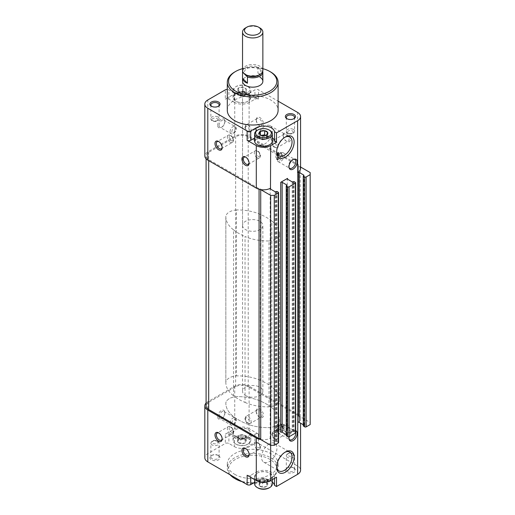 <?xml version="1.0" encoding="UTF-8"?>
<svg xmlns="http://www.w3.org/2000/svg" width="515" height="515" viewBox="0 0 515 515"><rect width="100%" height="100%" fill="white"/><g stroke="black" fill="none" stroke-linecap="round" stroke-linejoin="round"><path stroke-width="0.39" stroke-dasharray="2.58 1.93" d="M237.673 441.806A4.397 2.543 180 0 1 238.812 439.353A4.397 2.543 180 0 1 243.061 438.696A4.397 2.543 180 0 1 245.037 439.353A4.397 2.543 180 0 1 246.176 440.492A4.397 2.543 180 0 1 245.037 442.945L240.788 443.602L237.673 441.806L238.812 439.353L243.061 438.696L244.619 439.115L246.176 440.492L245.037 442.945A4.397 2.543 180 0 1 240.788 443.602A4.397 2.543 180 0 1 237.673 441.806L237.673 437.66L239.23 438.555L240.788 439.456L240.788 443.602M259.232 485.362A4.397 2.543 180 0 1 260.365 482.909A4.397 2.543 180 0 1 264.62 482.252A4.397 2.543 180 0 1 266.59 482.909A4.397 2.543 180 0 1 267.729 484.048A4.397 2.543 180 0 1 266.59 486.501L262.341 487.158L259.232 485.362L260.365 482.909L264.62 482.252L266.171 482.664L267.729 484.048L266.59 486.501A4.397 2.543 180 0 1 262.341 487.158A4.397 2.543 180 0 1 259.232 485.362L259.232 481.216L260.783 482.111L262.341 483.012L262.341 487.158M237.673 90.26L238.812 87.808L243.061 87.151L246.176 88.947L245.037 91.4L240.788 92.056L239.23 91.638L237.673 90.26A4.397 2.543 180 0 1 238.812 87.808A4.397 2.543 180 0 1 243.061 87.151A4.397 2.543 180 0 1 246.176 88.947A4.397 2.543 180 0 1 245.037 91.4A4.397 2.543 180 0 1 240.788 92.056A4.397 2.543 180 0 1 238.812 91.4A4.397 2.543 180 0 1 237.673 90.26L237.673 94.406L239.23 95.307A3.811 2.202 180 0 1 238.245 93.183L237.673 94.406M265.457 135.426A3.811 2.202 180 0 1 266.171 135.748A3.811 2.202 180 0 1 267.156 137.872A3.811 2.202 180 0 1 264.465 139.43L266.59 139.102L266.59 134.949L262.341 135.606L260.783 135.194L259.232 133.81L259.232 137.962L260.783 138.857A3.811 2.202 180 0 1 259.798 136.733L259.232 137.962M218.572 455.666L218.572 455.666A5.079 2.935 180 0 1 218.572 459.818A5.079 2.935 180 0 1 211.388 459.818A5.079 2.935 180 0 1 211.388 455.666A5.079 2.935 180 0 1 218.572 455.666L217.897 455.273A4.12 2.375 180 0 1 219.1 456.953A4.12 2.375 180 0 1 214.98 459.335A4.12 2.375 180 0 1 210.867 456.953A4.12 2.375 180 0 1 212.071 455.273A4.12 2.375 180 0 1 217.897 455.273L218.572 455.666M294.014 468.109L294.014 468.109A5.079 2.935 180 0 1 294.014 472.261A5.079 2.935 180 0 1 286.829 472.261A5.079 2.935 180 0 1 286.829 468.109A5.079 2.935 180 0 1 294.014 468.109L293.331 467.717A4.12 2.375 180 0 1 294.541 469.397A4.12 2.375 180 0 1 290.421 471.779A4.12 2.375 180 0 1 286.301 469.397A4.12 2.375 180 0 1 287.512 467.717A4.12 2.375 180 0 1 293.331 467.717L294.014 468.109M234.737 474.334A25.402 14.665 0 0 0 262.425 477.514A25.402 14.665 0 0 0 278.1 463.964A25.402 14.665 0 0 0 270.665 453.593A25.402 14.665 0 0 0 242.983 450.413A25.402 14.665 0 0 0 227.302 463.964A25.402 14.665 0 0 0 234.737 474.334M272.371 482.143A10.796 6.232 0 0 0 256.116 481.486L254.59 482.368M297.606 422.48A10.158 5.865 0 0 0 300.58 418.335A10.158 5.865 0 0 0 300.2 416.744A10.158 5.865 0 0 0 297.606 414.189L249.112 386.186L249.112 428.705L258.536 434.151A2.543 1.468 0 0 0 254.944 434.151L249.556 437.261A10.796 6.232 0 0 1 234.293 437.261L234.293 446.595L228.905 443.486A2.543 1.468 0 0 0 225.313 443.486L207.796 453.593A10.158 5.865 0 0 0 204.822 457.745M234.293 446.595A10.796 6.232 0 0 0 249.556 446.595L254.944 443.486A2.543 1.468 0 0 1 258.536 443.486L297.606 466.036A10.158 5.865 0 0 1 300.58 470.189M310.178 424.56L310.178 422.48L300.226 416.738A1.268 0.734 0 0 0 300.226 416.738L300.226 166.815A10.158 5.865 0 0 0 297.606 164.266L249.112 136.269A10.158 5.865 0 0 0 234.737 136.269L207.796 151.822A10.158 5.865 0 0 0 204.822 155.968M303.296 424.733L304.043 425.281L303.444 425.751L303.444 175.827M260.712 439.553A1.268 0.734 0 0 0 260.719 439.533A10.158 5.865 0 0 0 270.665 438.04L270.665 445.295M278.596 442.546A1.017 0.586 0 0 0 278.3 442.134L277.038 441.406L275.152 441.67L270.484 438.973A1.017 0.586 0 0 1 270.188 438.555A1.017 0.586 0 0 1 270.484 438.143L270.665 438.04M295.655 432.697A1.017 0.586 0 0 0 295.359 432.285L294.104 431.557L292.217 431.815L287.544 429.117A1.017 0.586 0 0 1 287.248 428.705A1.017 0.586 0 0 1 287.544 428.293L280.72 432.233M286.231 434.583L286.977 435.136L286.379 435.6L286.379 185.683M300.2 416.744A1.268 0.734 0 0 1 298.488 416.056A1.268 0.734 0 0 1 298.578 415.785L298.578 165.862A1.268 0.734 0 0 0 298.488 166.133A1.268 0.734 0 0 0 300.2 166.821A1.268 0.734 0 0 0 300.226 166.815A10.158 5.865 0 0 1 300.58 168.411M298.578 165.862L248.211 136.784A8.89 5.131 0 0 0 235.638 136.784L208.697 152.343A8.89 5.131 0 0 0 206.09 155.968A8.89 5.131 0 0 0 208.697 159.599L259.064 188.677A1.268 0.734 0 0 1 260.796 189.359A1.268 0.734 0 0 1 260.719 189.617M256.296 119.673A5.079 2.935 60 0 1 259.888 117.6A5.079 2.935 60 0 1 263.48 123.825A5.079 2.935 60 0 1 259.888 125.898A5.079 2.935 60 0 1 256.296 119.673L256.296 120.459A4.12 2.375 60 0 1 257.146 118.579A4.12 2.375 60 0 1 261.266 120.954A4.12 2.375 60 0 1 261.266 125.705A4.12 2.375 60 0 1 259.206 125.506A4.12 2.375 60 0 1 256.296 120.459M283.237 135.233A5.079 2.935 60 0 1 286.829 133.153A5.079 2.935 60 0 1 290.421 139.378A5.079 2.935 60 0 1 286.829 141.451A5.079 2.935 60 0 1 283.237 135.233L283.237 136.018A4.12 2.375 60 0 1 284.087 134.132A4.12 2.375 60 0 1 288.207 136.507A4.12 2.375 60 0 1 288.207 141.264A4.12 2.375 60 0 1 286.147 141.059A4.12 2.375 60 0 1 283.237 136.018M249.112 136.269L249.112 93.749L258.536 99.195A2.543 1.468 0 0 0 254.944 99.195L249.556 102.305L249.556 92.97L254.944 89.861A2.543 1.468 0 0 1 258.536 89.861L278.1 101.159M249.112 93.749A10.158 5.865 0 0 0 234.737 93.749L225.313 99.195L225.313 89.861M295.655 430.662A5.813 3.354 120 0 0 294.58 430.579A5.813 3.354 120 0 0 293.112 431.113A5.813 3.354 120 0 0 289.198 436.669M227.302 110.339A25.402 14.665 180 0 1 242.983 96.794A25.402 14.665 180 0 1 270.665 99.974A25.402 14.665 180 0 1 278.1 110.339M249.556 102.305A10.796 6.232 0 0 1 234.293 102.305L234.293 92.97A10.796 6.232 0 0 0 249.556 92.97M234.293 92.97L228.905 89.861A2.543 1.468 0 0 0 227.302 89.436M217.678 125.377A5.079 2.935 -60 0 1 221.27 119.158A5.079 2.935 -60 0 1 224.862 121.231A5.079 2.935 -60 0 1 221.27 127.45A5.079 2.935 -60 0 1 217.678 125.377M234.293 102.305L228.905 99.195A2.543 1.468 0 0 0 225.313 99.195M247.85 94.477A8.382 4.841 180 0 1 247.85 101.32A8.382 4.841 180 0 1 235.999 101.32A8.382 4.841 180 0 1 235.999 94.477A8.382 4.841 180 0 1 247.85 94.477M272.371 137.853A10.796 6.232 0 0 0 256.116 137.202L256.116 131.113M254.59 138.078L256.116 137.202M257.378 144.773A8.382 4.841 180 0 1 257.642 137.981A8.382 4.841 180 0 1 269.403 138.026A8.382 4.841 180 0 1 269.583 144.773M310.178 422.48L310.178 172.564M300.58 167.021L300.226 166.815M298.578 415.785L248.211 386.707A8.89 5.131 0 0 0 235.638 386.707L208.697 402.26A8.89 5.131 0 0 0 206.09 405.891M259.064 189.25L259.064 188.677M260.712 439.533A10.158 5.865 0 0 0 260.719 439.533A1.268 0.734 0 0 0 260.796 439.282A1.268 0.734 0 0 0 260.712 439.012M249.112 386.186A10.158 5.865 0 0 0 234.737 386.186L207.796 401.745A10.158 5.865 0 0 0 206.09 403.052M256.296 411.079A5.079 2.935 60 0 1 259.888 409A5.079 2.935 60 0 1 263.48 415.225A5.079 2.935 60 0 1 259.888 417.298A5.079 2.935 60 0 1 256.296 411.079L256.296 411.865A4.12 2.375 60 0 1 257.146 409.979A4.12 2.375 60 0 1 261.266 412.354A4.12 2.375 60 0 1 261.266 417.111A4.12 2.375 60 0 1 259.206 416.905A4.12 2.375 60 0 1 256.296 411.865M283.237 426.632A5.079 2.935 60 0 1 286.829 424.56A5.079 2.935 60 0 1 290.421 430.778A5.079 2.935 60 0 1 286.829 432.851A5.079 2.935 60 0 1 283.237 426.632L283.237 427.418A4.12 2.375 60 0 1 284.087 425.532A4.12 2.375 60 0 1 288.207 427.907A4.12 2.375 60 0 1 288.207 432.664A4.12 2.375 60 0 1 286.147 432.458A4.12 2.375 60 0 1 283.237 427.418M249.112 428.705A10.158 5.865 0 0 0 234.737 428.705L225.313 434.151L225.313 443.486M217.678 416.777A5.079 2.935 -60 0 1 221.27 410.558A5.079 2.935 -60 0 1 224.862 412.631A5.079 2.935 -60 0 1 221.27 418.856A5.079 2.935 -60 0 1 217.678 416.777M234.293 437.261L228.905 434.151A2.543 1.468 0 0 0 225.313 434.151M235.999 436.276A8.382 4.841 0 0 0 247.85 436.276A8.382 4.841 0 0 0 247.85 429.433L247.85 429.433A8.382 4.841 0 0 0 235.999 429.433A8.382 4.841 0 0 0 235.999 436.276M274.501 478.338L274.501 476.034L276.504 477.186M274.501 476.034A10.796 6.232 0 0 0 267.452 470.71A10.796 6.232 0 0 0 256.116 472.158L256.116 481.486M247.136 475.268A2.543 1.468 0 0 0 250.728 475.268L256.116 472.158M257.552 479.832A8.382 4.841 0 0 0 269.403 479.832A8.382 4.841 0 0 0 269.403 472.982L269.403 472.982A8.382 4.841 0 0 0 257.552 472.982A8.382 4.841 0 0 0 257.552 479.832M242.539 68.669A24.134 13.931 180 0 1 262.862 68.669M242.539 225.448A10.158 5.865 0 0 0 245.52 229.6A10.158 5.865 0 0 0 256.592 230.868A10.158 5.865 0 0 0 262.862 225.448A10.158 5.865 0 0 0 259.888 221.302A10.158 5.865 0 0 0 248.816 220.034A10.158 5.865 0 0 0 242.539 225.448L242.539 81.306A10.158 5.865 180 0 1 248.816 75.885A10.158 5.865 180 0 1 259.888 77.16M234.737 71.971A25.402 14.665 180 0 1 270.665 71.971M230.031 474.727A25.402 14.665 180 0 1 227.302 468.109A25.402 14.665 180 0 1 242.983 454.565A25.402 14.665 180 0 1 270.665 457.745A25.402 14.665 180 0 1 278.1 468.109A25.402 14.665 180 0 1 270.665 478.48A25.402 14.665 180 0 1 254.59 482.735M253.914 482.761A25.402 14.665 180 0 1 241.245 481.203M235.638 479.002A24.134 13.931 180 0 1 235.638 459.296A24.134 13.931 180 0 1 269.763 459.296A24.134 13.931 180 0 1 269.763 479.002A24.134 13.931 180 0 1 254.59 483.038M253.367 483.076A24.134 13.931 180 0 1 241.999 481.634M293.634 118.836A4.12 2.375 180 0 1 293.331 119.029A4.12 2.375 180 0 1 287.512 119.029A4.12 2.375 180 0 1 287.203 118.836M218.199 106.393A4.12 2.375 180 0 1 217.897 106.586A4.12 2.375 180 0 1 212.071 106.586A4.12 2.375 180 0 1 211.768 106.393M257.191 130.353A8.89 5.131 180 0 1 269.763 130.353M254.59 141.039A8.89 5.131 180 0 1 260.075 136.295A8.89 5.131 180 0 1 269.763 137.408A8.89 5.131 180 0 1 272.371 141.039M247.49 86.385L247.49 86.385A7.873 4.545 180 0 1 247.49 92.816A7.873 4.545 180 0 1 236.359 92.816A7.873 4.545 180 0 1 236.359 86.385A7.873 4.545 180 0 1 247.49 86.385L248.211 86.803A8.89 5.131 180 0 1 250.818 90.434A8.89 5.131 180 0 1 241.928 95.565A8.89 5.131 180 0 1 233.031 90.434A8.89 5.131 180 0 1 235.638 86.803A8.89 5.131 180 0 1 248.211 86.803L247.49 86.385M248.211 93.852A8.89 5.131 180 0 1 250.818 97.483A8.89 5.131 180 0 1 248.211 101.114A8.89 5.131 180 0 1 235.638 101.114A8.89 5.131 180 0 1 233.031 97.483A8.89 5.131 180 0 1 238.522 92.739A8.89 5.131 180 0 1 248.211 93.852M261.305 135.361L260.365 135.509L259.798 136.733A3.811 2.202 180 0 1 261.498 135.426M266.59 139.102L267.729 136.649L265.56 135.394M264.465 139.43A3.811 2.202 180 0 1 260.783 138.857L262.341 139.758L264.465 139.43M267.729 136.649L267.729 132.497M260.365 135.509L260.365 134.911M262.341 139.758L262.341 135.606M238.245 93.183A3.811 2.202 180 0 1 240.936 91.625L238.812 91.953L238.245 93.183M240.936 91.625A3.811 2.202 180 0 1 244.619 92.191L243.061 91.297L240.936 91.625M244.619 92.191A3.811 2.202 180 0 1 245.603 94.316L246.176 93.093L244.619 92.191M245.037 95.545L245.603 94.316A3.811 2.202 180 0 1 242.913 95.874L245.037 95.545L245.037 91.4M242.913 95.874A3.811 2.202 180 0 1 239.23 95.307L240.788 96.202L242.913 95.874M246.176 93.093L246.176 88.947M243.061 91.297L243.061 87.151M238.812 91.953L238.812 87.808M240.788 96.202L240.788 92.056M269.763 473.195L269.763 473.195A8.89 5.131 180 0 1 272.371 476.826A8.89 5.131 180 0 1 263.48 481.956A8.89 5.131 180 0 1 254.59 476.826A8.89 5.131 180 0 1 257.191 473.195A8.89 5.131 180 0 1 269.763 473.195L269.403 472.982L269.763 473.195M254.59 483.875A8.89 5.131 180 0 1 260.075 479.13A8.89 5.131 180 0 1 269.763 480.244A8.89 5.131 180 0 1 272.371 483.875M257.912 487.917A7.873 4.545 180 0 1 257.912 481.486A7.873 4.545 180 0 1 269.049 481.486A7.873 4.545 180 0 1 269.049 487.917M248.211 429.639L248.211 429.639A8.89 5.131 180 0 1 250.818 433.269A8.89 5.131 180 0 1 241.928 438.4A8.89 5.131 180 0 1 233.031 433.269A8.89 5.131 180 0 1 235.638 429.639A8.89 5.131 180 0 1 248.211 429.639L247.85 429.433L248.211 429.639M248.211 436.688A8.89 5.131 180 0 1 250.818 440.319A8.89 5.131 180 0 1 248.211 443.949A8.89 5.131 180 0 1 235.638 443.949A8.89 5.131 180 0 1 233.031 440.319A8.89 5.131 180 0 1 238.522 435.581A8.89 5.131 180 0 1 248.211 436.688M247.49 437.937A7.873 4.545 180 0 1 247.49 444.361A7.873 4.545 180 0 1 236.359 444.361A7.873 4.545 180 0 1 236.359 437.937A7.873 4.545 180 0 1 247.49 437.937M262.341 483.012L266.59 482.349L267.729 479.896L267.729 484.048M267.729 479.896L264.62 478.1L264.62 482.252M264.62 478.1L260.365 478.757L260.365 482.909M260.365 478.757L259.232 481.216M266.59 482.349L266.59 486.501M260.783 482.111A3.811 2.202 180 0 1 259.798 479.986A3.811 2.202 180 0 1 262.489 478.429A3.811 2.202 180 0 1 266.171 479.002A3.811 2.202 180 0 1 267.156 481.126A3.811 2.202 180 0 1 264.465 482.677A3.811 2.202 180 0 1 260.783 482.111M240.788 439.456L245.037 438.799L246.176 436.347L246.176 440.492M246.176 436.347L243.061 434.551L243.061 438.696M243.061 434.551L238.812 435.207L238.812 439.353M238.812 435.207L237.673 437.66M245.037 438.799L245.037 442.945M239.23 438.555A3.811 2.202 180 0 1 238.245 436.43A3.811 2.202 180 0 1 240.936 434.879A3.811 2.202 180 0 1 244.619 435.445A3.811 2.202 180 0 1 245.603 437.57A3.811 2.202 180 0 1 242.913 439.128A3.811 2.202 180 0 1 239.23 438.555M249.093 162.804A4.12 2.375 -120 0 0 249.112 162.444A4.12 2.375 -120 0 0 246.196 157.397A4.12 2.375 -120 0 0 245.874 157.236M249.093 454.204A4.12 2.375 -120 0 0 249.112 453.844A4.12 2.375 -120 0 0 246.196 448.803A4.12 2.375 -120 0 0 245.874 448.636M222.152 438.651A4.12 2.375 -120 0 0 222.165 438.291A4.12 2.375 -120 0 0 219.255 433.244A4.12 2.375 -120 0 0 218.933 433.083M222.152 147.251A4.12 2.375 -120 0 0 222.165 146.891A4.12 2.375 -120 0 0 219.255 141.844A4.12 2.375 -120 0 0 218.933 141.677M219.036 125.377A4.12 2.375 -60 0 1 220.838 121.237A4.12 2.375 -60 0 1 224.006 120.13A4.12 2.375 -60 0 1 224.862 122.016A4.12 2.375 -60 0 1 221.952 127.057A4.12 2.375 -60 0 1 219.892 127.263A4.12 2.375 -60 0 1 219.036 125.377M219.036 416.777A4.12 2.375 -60 0 1 220.838 412.637A4.12 2.375 -60 0 1 224.006 411.53A4.12 2.375 -60 0 1 224.862 413.416A4.12 2.375 -60 0 1 221.952 418.463A4.12 2.375 -60 0 1 219.892 418.663A4.12 2.375 -60 0 1 219.036 416.777M264.736 126.246A10.879 6.283 120 0 0 257.629 135.831A10.879 6.283 120 0 0 259.296 144.548A10.879 6.283 120 0 0 270.175 138.265A10.879 6.283 120 0 0 270.175 125.705A10.879 6.283 120 0 0 264.736 126.246M284.853 137.293A10.879 6.283 120 0 0 284.351 137.563L284.351 137.563A10.879 6.283 120 0 0 276.658 150.889A10.879 6.283 120 0 0 276.671 151.462M284.351 137.563L285.394 136.964L284.351 137.563M269.229 443.879A10.879 6.283 120 0 0 262.116 453.47A10.879 6.283 120 0 0 263.789 462.187A10.879 6.283 120 0 0 274.669 455.904A10.879 6.283 120 0 0 274.669 443.344A10.879 6.283 120 0 0 269.229 443.879M284.853 452.337A10.879 6.283 120 0 0 284.351 452.614L284.351 452.614A10.879 6.283 120 0 0 276.658 465.933A10.879 6.283 120 0 0 276.671 466.513M284.351 452.614L285.394 452.009L284.351 452.614M294.007 159.219A5.079 2.935 120 0 0 293.499 159.238A5.079 2.935 120 0 0 292.217 159.702A5.079 2.935 120 0 0 288.864 167.272A5.079 2.935 120 0 0 289.102 167.716M280.72 153.064L280.72 153.064A5.079 2.935 120 0 0 277.128 159.29A5.079 2.935 120 0 0 278.184 161.613A5.079 2.935 120 0 0 283.263 158.678A5.079 2.935 120 0 0 283.263 152.813A5.079 2.935 120 0 0 280.72 153.064L279.935 153.522A3.966 2.292 120 0 0 277.128 158.375A3.966 2.292 120 0 0 277.952 160.191A3.966 2.292 120 0 0 281.911 157.905A3.966 2.292 120 0 0 281.911 153.328A3.966 2.292 120 0 0 279.935 153.522L280.72 153.064M295.655 432.162A5.079 2.935 120 0 0 294.754 430.939A5.079 2.935 120 0 0 293.499 430.727A5.079 2.935 120 0 0 292.217 431.197A5.079 2.935 120 0 0 288.864 438.761A5.079 2.935 120 0 0 289.102 439.205M280.72 424.56L280.72 424.56A5.079 2.935 120 0 0 277.128 430.778A5.079 2.935 120 0 0 278.184 433.102A5.079 2.935 120 0 0 283.263 430.173A5.079 2.935 120 0 0 283.263 424.309A5.079 2.935 120 0 0 280.72 424.56L279.935 425.01A3.966 2.292 120 0 0 277.128 429.871A3.966 2.292 120 0 0 277.952 431.679A3.966 2.292 120 0 0 281.911 429.394A3.966 2.292 120 0 0 281.911 424.817A3.966 2.292 120 0 0 279.935 425.01L280.72 424.56M278.924 152.556L278.564 152.343A3.966 2.292 120 0 0 278.209 152.524A3.966 2.292 120 0 0 277.849 152.762L278.209 152.968A3.966 2.292 120 0 0 275.911 156.457A3.966 2.292 120 0 0 276.587 159.405A3.966 2.292 120 0 0 278.209 159.386L277.849 159.18A3.966 2.292 120 0 0 278.564 158.768L278.924 158.974A3.966 2.292 120 0 0 281.37 154.352A3.966 2.292 120 0 0 280.546 152.537A3.966 2.292 120 0 0 278.924 152.556L279.284 153.18L279.284 158.762A3.457 1.996 120 0 0 281.37 154.764A3.457 1.996 120 0 0 279.284 153.18M278.209 152.968L278.564 153.592L278.564 159.174L278.209 159.386M278.564 153.592A3.457 1.996 120 0 0 276.484 157.59A3.457 1.996 120 0 0 278.564 159.174M277.849 152.762L277.849 159.18M279.284 158.762L278.924 158.974M278.564 152.343L278.564 158.768M278.924 424.045L278.564 423.839A3.966 2.292 120 0 0 278.209 424.019A3.966 2.292 120 0 0 277.849 424.251L278.209 424.457A3.966 2.292 120 0 0 275.911 427.946A3.966 2.292 120 0 0 276.587 430.894A3.966 2.292 120 0 0 278.209 430.875L277.849 430.669A3.966 2.292 120 0 0 278.564 430.257L278.924 430.463A3.966 2.292 120 0 0 281.37 425.841A3.966 2.292 120 0 0 280.546 424.025A3.966 2.292 120 0 0 278.924 424.045L279.284 424.669L279.284 430.25A3.457 1.996 120 0 0 281.37 426.259A3.457 1.996 120 0 0 279.284 424.669M278.209 424.457L278.564 425.087L278.564 430.669L278.209 430.875M278.564 425.087A3.457 1.996 120 0 0 276.484 429.079A3.457 1.996 120 0 0 278.564 430.669M277.849 424.251L277.849 430.669M279.284 430.25L278.924 430.463M278.564 423.839L278.564 430.257M268.959 240.956A12.321 7.113 0 0 0 279.555 234.834A38.104 21.997 0 0 0 279.568 234.299A38.104 21.997 0 0 0 271.856 221.032L271.856 407.693A55.124 31.827 0 0 0 260.358 401.056A38.104 21.997 0 0 0 236.443 396.608A12.321 7.113 0 0 0 225.847 402.73A38.104 21.997 0 0 0 225.84 403.264A38.104 21.997 0 0 0 233.553 416.532A55.124 31.827 0 0 0 245.043 423.169A38.104 21.997 0 0 0 268.959 427.617A12.321 7.113 0 0 0 279.555 421.495A38.104 21.997 0 0 0 279.568 420.961A38.104 21.997 0 0 0 271.856 407.693A55.124 31.827 0 0 0 260.358 401.056A38.104 21.997 0 0 0 236.443 396.608A12.321 7.113 0 0 0 225.847 402.73A38.104 21.997 0 0 0 225.84 403.264A38.104 21.997 0 0 0 233.553 416.532A55.124 31.827 0 0 0 245.043 423.169A38.104 21.997 0 0 0 268.959 427.617A12.321 7.113 0 0 0 279.555 421.495A38.104 21.997 0 0 0 279.568 420.961A38.104 21.997 0 0 0 271.856 407.693L271.856 386.952A55.124 31.827 0 0 0 260.358 380.315L260.358 214.395A38.104 21.997 0 0 0 236.443 209.946L236.443 375.873A12.321 7.113 0 0 0 225.847 381.988L225.847 216.062A38.104 21.997 0 0 0 225.84 216.603A38.104 21.997 0 0 0 233.553 229.87L233.553 395.79A55.124 31.827 0 0 0 245.043 402.427L245.043 236.507A38.104 21.997 0 0 0 268.959 240.956L268.959 406.876A12.321 7.113 0 0 0 279.555 400.76A38.104 21.997 0 0 0 279.568 400.219A38.104 21.997 0 0 0 271.856 386.952M279.555 234.834L279.555 400.76M271.856 221.032A55.124 31.827 0 0 0 260.358 214.395M236.443 209.946A12.321 7.113 0 0 0 225.847 216.062M233.553 229.87A55.124 31.827 0 0 0 245.043 236.507M242.636 71.179A10.158 5.865 180 0 1 257.944 66.944L262.631 71.63M246.897 75.325A8.214 4.744 180 0 1 246.897 68.617A8.214 4.744 180 0 1 258.511 68.617A8.214 4.744 180 0 1 258.511 75.325M245.52 395.52A10.158 5.865 0 0 0 256.592 396.795A10.158 5.865 0 0 0 262.862 391.374A10.158 5.865 0 0 0 257.944 386.347A10.158 5.865 0 0 0 247.702 386.263A10.158 5.865 0 0 0 242.539 391.374A10.158 5.865 0 0 0 245.52 395.52M262.862 78.087A10.158 5.865 0 0 0 257.944 73.169L262.862 78.087M257.944 66.944L257.944 73.169M260.358 380.315A38.104 21.997 0 0 0 236.443 375.873M225.847 381.988A38.104 21.997 0 0 0 225.84 382.523A38.104 21.997 0 0 0 233.553 395.79M245.043 402.427A38.104 21.997 0 0 0 268.959 406.876M245.52 27.932A10.158 5.865 180 0 1 259.888 27.932M242.539 70.381A10.158 5.865 180 0 1 248.816 64.961A10.158 5.865 180 0 1 259.888 66.235A10.158 5.865 180 0 1 262.862 70.381M258.536 99.195L258.536 89.861M297.606 164.266L297.606 112.418M234.737 136.269L234.737 93.749M270.484 438.143L270.484 438.973M287.544 428.293L287.544 429.117M207.796 151.822L207.796 99.974M254.944 99.195L254.944 89.861M228.905 99.195L228.905 89.861M248.211 386.707L248.211 136.784M235.638 386.707L235.638 136.784M208.697 402.26L208.697 152.343M208.697 160.635L208.697 159.599M278.3 442.134L278.3 192.211M277.038 441.406L277.038 191.49M276.323 441.406L276.323 191.49M275.873 441.67L275.873 191.747M275.152 441.67L275.152 191.747M286.829 434.924L286.829 435.342M295.359 432.285L295.359 182.362M294.104 431.557L294.104 181.634M293.383 431.557L293.383 181.634M292.938 431.815L292.938 181.898M292.217 431.815L292.217 181.898M303.895 425.075L303.895 425.493M297.606 414.189L297.606 466.036M258.536 434.151L258.536 443.486M234.737 386.186L234.737 428.705M207.796 401.745L207.796 453.593M254.944 434.151L254.944 443.486M249.556 437.261L249.556 446.595M228.905 434.151L228.905 443.486M250.728 475.268L250.728 477.341M293.331 129.4A4.12 2.375 180 0 1 294.541 131.08A4.12 2.375 180 0 1 290.421 133.456A4.12 2.375 180 0 1 286.301 131.08A4.12 2.375 180 0 1 288.844 128.885A4.12 2.375 180 0 1 293.331 129.4M292.436 130.958A2.845 1.642 180 0 1 291.155 133.707A2.845 1.642 180 0 1 287.673 131.692A2.845 1.642 180 0 1 292.436 130.958M217.897 116.957A4.12 2.375 180 0 1 219.1 118.637A4.12 2.375 180 0 1 214.98 121.012A4.12 2.375 180 0 1 210.867 118.637A4.12 2.375 180 0 1 213.41 116.442A4.12 2.375 180 0 1 217.897 116.957M216.995 118.514A2.845 1.642 180 0 1 215.721 121.263A2.845 1.642 180 0 1 212.232 119.248A2.845 1.642 180 0 1 216.995 118.514M292.436 453.47A2.845 1.642 180 0 1 291.155 456.219A2.845 1.642 180 0 1 287.673 454.204A2.845 1.642 180 0 1 292.436 453.47M293.331 453.985A4.12 2.375 180 0 1 294.541 455.666A4.12 2.375 180 0 1 290.421 458.047A4.12 2.375 180 0 1 286.301 455.666A4.12 2.375 180 0 1 288.844 453.47A4.12 2.375 180 0 1 293.331 453.985M216.995 441.027A2.845 1.642 180 0 1 215.721 443.776A2.845 1.642 180 0 1 212.232 441.761A2.845 1.642 180 0 1 216.995 441.027M217.897 441.542A4.12 2.375 180 0 1 219.1 443.222A4.12 2.375 180 0 1 214.98 445.604A4.12 2.375 180 0 1 210.867 443.222A4.12 2.375 180 0 1 213.41 441.027A4.12 2.375 180 0 1 217.897 441.542M258.092 156.219A2.845 1.642 -120 0 0 259.837 153.74A2.845 1.642 -120 0 0 256.348 151.725A2.845 1.642 -120 0 0 258.092 156.219M257.191 157.777A4.12 2.375 -120 0 0 259.251 157.983A4.12 2.375 -120 0 0 259.251 153.225A4.12 2.375 -120 0 0 255.131 150.85A4.12 2.375 -120 0 0 254.5 154.146A4.12 2.375 -120 0 0 257.191 157.777M258.092 447.625A2.845 1.642 -120 0 0 259.837 445.14A2.845 1.642 -120 0 0 256.348 443.125A2.845 1.642 -120 0 0 258.092 447.625M257.191 449.177A4.12 2.375 -120 0 0 259.251 449.383A4.12 2.375 -120 0 0 259.251 444.625A4.12 2.375 -120 0 0 255.131 442.25A4.12 2.375 -120 0 0 254.5 445.552A4.12 2.375 -120 0 0 257.191 449.177M231.145 432.066A2.845 1.642 -120 0 0 232.889 429.587A2.845 1.642 -120 0 0 229.407 427.572A2.845 1.642 -120 0 0 231.145 432.066M230.25 433.624A4.12 2.375 -120 0 0 232.31 433.83A4.12 2.375 -120 0 0 232.31 429.072A4.12 2.375 -120 0 0 228.19 426.697A4.12 2.375 -120 0 0 227.559 429.993A4.12 2.375 -120 0 0 230.25 433.624M231.145 140.666A2.845 1.642 -120 0 0 232.889 138.187A2.845 1.642 -120 0 0 229.407 136.172A2.845 1.642 -120 0 0 231.145 140.666M230.25 142.224A4.12 2.375 -120 0 0 232.31 142.423A4.12 2.375 -120 0 0 232.31 137.672A4.12 2.375 -120 0 0 228.19 135.291A4.12 2.375 -120 0 0 227.559 138.593A4.12 2.375 -120 0 0 230.25 142.224M272.242 143.402A2.845 1.642 60 0 1 275.261 143.131A2.845 1.642 60 0 1 275.261 147.155A2.845 1.642 60 0 1 272.242 143.402M272.242 142.365A4.12 2.375 60 0 1 273.092 140.479A4.12 2.375 60 0 1 277.212 142.855A4.12 2.375 60 0 1 277.212 147.612A4.12 2.375 60 0 1 274.038 146.505A4.12 2.375 60 0 1 272.242 142.365M272.242 434.802A2.845 1.642 60 0 1 275.261 434.531A2.845 1.642 60 0 1 275.261 438.561A2.845 1.642 60 0 1 272.242 434.802M272.242 433.765A4.12 2.375 60 0 1 273.092 431.879A4.12 2.375 60 0 1 277.212 434.254A4.12 2.375 60 0 1 277.212 439.012A4.12 2.375 60 0 1 274.038 437.911A4.12 2.375 60 0 1 272.242 433.765M245.301 419.249A2.845 1.642 60 0 1 248.32 418.978A2.845 1.642 60 0 1 248.32 423.002A2.845 1.642 60 0 1 245.301 419.249M245.301 418.212A4.12 2.375 60 0 1 246.151 416.326A4.12 2.375 60 0 1 250.271 418.701A4.12 2.375 60 0 1 250.271 423.459A4.12 2.375 60 0 1 247.097 422.352A4.12 2.375 60 0 1 245.301 418.212M245.301 127.842A2.845 1.642 60 0 1 248.32 127.578A2.845 1.642 60 0 1 248.32 131.602A2.845 1.642 60 0 1 245.301 127.842M245.301 126.806A4.12 2.375 60 0 1 246.151 124.926A4.12 2.375 60 0 1 250.271 127.302A4.12 2.375 60 0 1 250.271 132.052A4.12 2.375 60 0 1 247.097 130.952A4.12 2.375 60 0 1 245.301 126.806M231.827 131.724A2.845 1.642 -60 0 1 234.846 127.971A2.845 1.642 -60 0 1 234.846 131.995A2.845 1.642 -60 0 1 231.827 131.724M230.031 131.724A4.12 2.375 -60 0 1 231.827 127.585A4.12 2.375 -60 0 1 235.001 126.478A4.12 2.375 -60 0 1 235.001 131.235A4.12 2.375 -60 0 1 230.887 133.61A4.12 2.375 -60 0 1 230.031 131.724M231.827 423.13A2.845 1.642 -60 0 1 234.846 419.371A2.845 1.642 -60 0 1 234.846 423.394A2.845 1.642 -60 0 1 231.827 423.13M230.031 423.13A4.12 2.375 -60 0 1 231.827 418.985A4.12 2.375 -60 0 1 235.001 417.877A4.12 2.375 -60 0 1 235.001 422.635A4.12 2.375 -60 0 1 230.887 425.01A4.12 2.375 -60 0 1 230.031 423.13M244.619 439.115L245.037 439.353M266.171 482.664L266.59 482.909M239.23 91.638L238.812 91.4M260.783 135.194L260.365 134.949M298.488 416.056L298.488 166.133M206.09 158.813L206.09 155.968M260.796 439.282L260.796 189.359M270.188 438.555L270.188 188.638M286.977 435.136L286.977 185.213M287.248 428.705L287.248 178.782M304.043 425.281L304.043 175.364M300.58 418.335L300.58 423.163M227.302 463.964L227.302 468.109M278.1 463.964L278.1 468.109M269.763 479.002L270.665 478.48M293.331 119.029L294.014 118.637M287.512 119.029L286.829 118.637M286.301 117.349L286.301 131.08C286.095 134.885 294.747 134.885 294.541 131.08L294.541 117.349M217.897 106.586L218.572 106.193M212.071 106.586L211.388 106.193M210.867 104.906L210.867 118.637C210.661 122.441 219.306 122.441 219.1 118.637L219.1 104.906M236.359 86.385L235.638 86.803M233.031 90.434L233.031 97.483M250.818 90.434L250.818 97.483M247.85 101.32L248.211 101.114M235.999 101.32L235.638 101.114M294.541 469.397L294.541 455.666L293.067 453.406C289.52 452.144 287.267 452.897 286.301 455.666L286.301 469.397M287.512 467.717L286.829 468.109M219.1 456.953L219.1 443.222L217.633 440.962C214.086 439.701 211.826 440.454 210.867 443.222L210.867 456.953M212.071 455.273L211.388 455.666M257.552 472.982L257.191 473.195M254.59 476.826L254.59 479.568M272.371 476.826L272.371 479.568M235.999 429.433L235.638 429.639M233.031 433.269L233.031 440.319M250.818 433.269L250.818 440.319M247.49 444.361L248.211 443.949M236.359 444.361L235.638 443.949M248.256 164.33L259.251 157.983C262.65 156.257 258.324 148.771 255.131 150.85L244.136 157.197M246.196 157.397L245.52 157.004M249.112 162.444L249.112 163.229M248.256 455.73L259.251 449.383C262.65 447.657 258.324 440.171 255.131 442.25L244.136 448.597M246.196 448.803L245.52 448.411M249.112 453.844L249.112 454.629M221.315 440.177L232.31 433.83C235.703 432.104 231.383 424.618 228.19 426.697L217.195 433.044M219.255 433.244L218.572 432.851M222.165 438.291L222.165 439.076M221.315 148.771L232.31 142.423C235.703 140.704 231.383 133.211 228.19 135.291L217.195 141.638M219.255 141.844L218.572 141.451M222.165 146.891L222.165 147.676M284.087 134.132L273.092 140.479L271.869 142.88C272.551 146.588 274.328 148.159 277.212 147.612L288.207 141.264M286.147 141.059L286.829 141.451M284.087 425.532L273.092 431.879L271.869 434.28C272.551 437.988 274.328 439.565 277.212 439.012L288.207 432.664M286.147 432.458L286.829 432.851M257.146 409.979L246.151 416.326L244.928 418.727C245.603 422.435 247.387 424.006 250.271 423.459L261.266 417.111M259.206 416.905L259.888 417.298M257.146 118.579L246.151 124.926L244.928 127.327C245.603 131.029 247.387 132.606 250.271 132.052L261.266 125.705M259.206 125.506L259.888 125.898M224.006 120.13L235.001 126.478C238.4 128.203 234.074 135.69 230.887 133.61L219.892 127.263M224.862 122.016L224.862 121.231M221.952 127.057L221.27 127.45M224.006 411.53L235.001 417.877C238.4 419.603 234.074 427.096 230.887 425.01L219.892 418.663M224.862 413.416L224.862 412.631M221.952 418.463L221.27 418.856M259.296 144.548L278.911 155.871M270.175 125.705L289.791 137.029M276.658 150.889L276.658 152.092M263.789 462.187L278.911 470.916M274.669 443.344L289.791 452.073M276.658 465.933L276.658 467.144M278.184 161.613L289.675 168.251M283.263 152.813L294.754 159.45M288.864 167.272L289.276 168.283M293.499 159.238L294.58 159.09M278.184 433.102L289.675 439.739M283.263 424.309L294.754 430.939M288.864 438.761L289.276 439.771M293.499 430.727L294.58 430.579M277.128 158.375L277.128 159.29M276.587 159.405L277.952 160.191M280.546 152.537L281.911 153.328M281.37 154.764L281.37 154.352M277.128 429.871L277.128 430.778M276.587 430.894L277.952 431.679M280.546 424.025L281.911 424.817M281.37 426.259L281.37 425.841M262.862 391.374L262.862 225.448M279.568 234.299L279.568 400.219M225.84 216.603L225.84 382.523M242.539 81.306L242.539 391.374"/><path stroke-width="0.77" d="M259.232 133.81L260.365 131.357L264.62 130.701L267.729 132.497L266.59 134.949A4.397 2.543 180 0 1 262.341 135.606A4.397 2.543 180 0 1 260.365 134.949A4.397 2.543 180 0 1 259.232 133.81A4.397 2.543 180 0 1 260.365 131.357A4.397 2.543 180 0 1 264.62 130.701A4.397 2.543 180 0 1 267.729 132.497A4.397 2.543 180 0 1 266.59 134.949M274.501 478.338L274.501 485.368L276.504 486.521L297.606 474.334A10.158 5.865 0 0 0 300.58 470.189L300.58 423.163M274.501 485.368A10.796 6.232 0 0 0 272.371 482.143M206.09 403.052A10.158 5.865 0 0 0 204.822 405.891L204.822 457.745A10.158 5.865 0 0 0 207.796 461.891L247.136 484.602A2.543 1.468 0 0 0 250.728 484.602L254.59 482.368M303.444 425.751L304.7 426.89A1.017 0.586 0 0 0 306.135 426.89L310.178 424.56L310.178 172.564L300.58 167.021M297.606 474.334L297.786 422.377A1.017 0.586 0 0 1 299.221 422.377L303.296 424.733M227.302 89.436A2.543 1.468 0 0 0 225.313 89.861L207.796 99.974A10.158 5.865 0 0 0 204.822 104.12L204.822 155.968A10.158 5.865 0 0 0 207.796 160.12L256.296 188.117A10.158 5.865 0 0 0 260.719 189.617L260.712 439.553L270.665 445.295L274.257 445.295L278.3 442.964A1.017 0.586 0 0 0 278.596 442.546L278.596 192.629A1.017 0.586 0 0 0 278.3 192.211L277.038 191.49L275.152 191.747L270.484 189.05L270.665 145.597A10.158 5.865 0 0 1 256.296 145.597L247.136 140.312A2.543 1.468 0 0 0 250.728 140.312L254.59 138.078M286.379 435.6L287.634 436.739A1.017 0.586 0 0 0 289.076 436.739L295.359 433.115A1.017 0.586 0 0 0 295.655 432.697L295.655 182.78A1.017 0.586 0 0 0 295.359 182.362L294.104 181.634L292.217 181.898L287.544 179.201L287.544 178.37A1.017 0.586 0 0 0 287.248 178.782A1.017 0.586 0 0 0 287.544 179.201M282.156 432.233L282.156 182.31A1.017 0.586 0 0 0 280.72 182.31L280.72 432.233A1.017 0.586 0 0 1 282.156 432.233L286.231 434.583M204.822 104.12A10.158 5.865 0 0 0 207.796 108.266L247.136 130.977A2.543 1.468 0 0 0 250.728 130.977L256.116 127.868A10.796 6.232 0 0 1 267.452 126.42A10.796 6.232 0 0 1 274.501 131.743L274.501 141.078L276.504 142.23L276.504 132.896L297.606 120.71A10.158 5.865 0 0 0 300.58 116.564A10.158 5.865 0 0 0 297.606 112.418L278.1 101.159M218.572 149.749A5.079 2.935 -120 0 0 222.165 147.676A5.079 2.935 -120 0 0 218.572 141.451A5.079 2.935 -120 0 0 214.98 143.524A5.079 2.935 -120 0 0 218.572 149.749M245.52 165.302A5.079 2.935 -120 0 0 249.112 163.229A5.079 2.935 -120 0 0 245.52 157.004A5.079 2.935 -120 0 0 241.928 159.084A5.079 2.935 -120 0 0 245.52 165.302M276.504 486.521L276.504 477.186L270.665 480.553L270.665 195.378L260.712 189.629A1.268 0.734 0 0 0 260.719 189.617A10.158 5.865 0 0 0 270.665 188.117M289.198 436.669A5.813 3.354 120 0 0 289.276 439.771A5.813 3.354 120 0 0 295.552 438.278A5.813 3.354 120 0 0 295.655 430.662M293.112 159.624A5.813 3.354 120 0 0 289.276 168.283A5.813 3.354 120 0 0 296.022 166.049A5.813 3.354 120 0 0 294.58 159.09A5.813 3.354 120 0 0 293.112 159.624M285.394 452.009L285.394 452.009A12.354 7.133 120 0 0 276.658 467.144A12.354 7.133 120 0 0 285.394 472.184A12.354 7.133 120 0 0 294.129 457.056A12.354 7.133 120 0 0 285.394 452.009L285.394 452.009M285.394 136.964L285.394 136.964A12.354 7.133 120 0 0 276.658 152.092A12.354 7.133 120 0 0 285.394 157.139A12.354 7.133 120 0 0 294.129 142.005A12.354 7.133 120 0 0 285.394 136.964L285.394 136.964M300.58 116.564L300.58 168.411A10.158 5.865 0 0 1 297.606 172.564L297.786 172.461A1.017 0.586 0 0 1 299.221 172.461L303.895 175.158L303.296 176.033L304.7 176.967A1.017 0.586 0 0 0 306.135 176.967L310.178 174.636M276.504 142.23L270.665 145.597M280.72 182.31L287.544 178.37M218.572 102.047A5.079 2.935 180 0 1 218.572 106.193A5.079 2.935 180 0 1 211.388 106.193A5.079 2.935 180 0 1 211.388 102.047A5.079 2.935 180 0 1 218.572 102.047M294.014 114.491A5.079 2.935 180 0 1 294.014 118.637A5.079 2.935 180 0 1 286.829 118.637A5.079 2.935 180 0 1 286.829 114.491A5.079 2.935 180 0 1 294.014 114.491M262.862 68.669A24.134 13.931 180 0 1 269.763 71.456L270.665 71.971A25.402 14.665 180 0 1 278.1 82.342L278.1 110.339A25.402 14.665 180 0 1 252.704 125.01A25.402 14.665 180 0 1 227.302 110.339L227.302 82.342A25.402 14.665 180 0 1 234.737 71.971L235.638 71.456A24.134 13.931 180 0 1 242.539 68.669M274.501 131.743L276.504 132.896M274.501 141.078A10.796 6.232 0 0 0 272.371 137.853M269.583 144.773A8.382 4.841 180 0 1 269.403 144.876A8.382 4.841 180 0 1 257.552 144.876A8.382 4.841 180 0 1 257.378 144.773M270.665 195.378L274.257 195.378L278.3 193.041A1.017 0.586 0 0 0 278.596 192.629M270.484 188.22A1.017 0.586 0 0 0 270.188 188.638A1.017 0.586 0 0 0 270.484 189.05M282.156 182.31L286.829 185.007L286.231 185.889L287.634 186.823A1.017 0.586 0 0 0 289.076 186.823L295.359 183.192A1.017 0.586 0 0 0 295.655 182.78M206.09 158.813L206.09 405.891A8.89 5.131 0 0 0 208.697 409.522L259.064 438.6L259.064 189.25M260.712 439.012A1.268 0.734 0 0 0 259.064 438.6M274.257 445.295L274.257 195.378M204.822 405.891A10.158 5.865 0 0 0 207.796 410.037L256.296 438.04A10.158 5.865 0 0 0 260.712 439.533M218.572 441.149A5.079 2.935 -120 0 0 222.165 439.076A5.079 2.935 -120 0 0 218.572 432.851A5.079 2.935 -120 0 0 214.98 434.93A5.079 2.935 -120 0 0 218.572 441.149M245.52 456.702A5.079 2.935 -120 0 0 249.112 454.629A5.079 2.935 -120 0 0 245.52 448.411A5.079 2.935 -120 0 0 241.928 450.483A5.079 2.935 -120 0 0 245.52 456.702M247.136 484.602L247.136 475.268L256.296 480.553A10.158 5.865 0 0 0 270.665 480.553M270.665 71.971L269.763 71.456A24.134 13.931 180 0 1 269.763 91.155A24.134 13.931 180 0 1 235.638 91.155A24.134 13.931 180 0 1 235.638 71.456M259.888 77.16A10.158 5.865 180 0 1 262.862 81.306A10.158 5.865 180 0 1 252.704 87.17A10.158 5.865 180 0 1 242.539 81.306L242.539 71.971A10.158 5.865 180 0 1 242.636 71.179M278.1 82.342A25.402 14.665 180 0 1 252.704 97.007A25.402 14.665 180 0 1 227.302 82.342M254.59 482.735A25.402 14.665 180 0 1 253.914 482.761M241.245 481.203A25.402 14.665 180 0 1 234.737 478.48A25.402 14.665 180 0 1 230.031 474.727M254.59 483.038A24.134 13.931 180 0 1 253.367 483.076M241.999 481.634A24.134 13.931 180 0 1 235.638 479.002L234.737 478.48M287.203 118.836A4.12 2.375 180 0 1 286.301 117.349A4.12 2.375 180 0 1 288.844 115.154A4.12 2.375 180 0 1 293.331 115.669A4.12 2.375 180 0 1 294.541 117.349A4.12 2.375 180 0 1 293.634 118.836M211.768 106.393A4.12 2.375 180 0 1 210.867 104.906A4.12 2.375 180 0 1 213.41 102.71A4.12 2.375 180 0 1 217.897 103.225A4.12 2.375 180 0 1 219.1 104.906A4.12 2.375 180 0 1 218.199 106.393M269.763 130.353L269.049 129.941A7.873 4.545 180 0 1 269.049 136.372A7.873 4.545 180 0 1 257.912 136.372A7.873 4.545 180 0 1 257.912 129.941A7.873 4.545 180 0 1 269.049 129.941L269.763 130.353A8.89 5.131 180 0 1 272.371 133.984A8.89 5.131 180 0 1 263.48 139.121A8.89 5.131 180 0 1 254.59 133.984A8.89 5.131 180 0 1 257.191 130.353L257.912 129.941M272.371 133.984L272.371 141.039A8.89 5.131 180 0 1 269.763 144.663A8.89 5.131 180 0 1 257.191 144.663A8.89 5.131 180 0 1 254.59 141.039L254.59 133.984M261.498 135.426A3.811 2.202 180 0 1 262.489 135.181L261.305 135.361M265.56 135.394L264.62 134.853L262.489 135.181A3.811 2.202 180 0 1 265.457 135.426M264.62 134.853L264.62 130.701M260.365 134.911L260.365 131.357M272.371 479.568L272.371 483.875A8.89 5.131 180 0 1 269.763 487.505A8.89 5.131 180 0 1 257.191 487.505A8.89 5.131 180 0 1 254.59 483.875L254.59 479.568M269.763 487.505L269.049 487.917A7.873 4.545 180 0 1 257.912 487.917L257.191 487.505M245.874 157.236A4.12 2.375 -120 0 0 244.136 157.197A4.12 2.375 -120 0 0 243.505 160.493A4.12 2.375 -120 0 0 246.196 164.124A4.12 2.375 -120 0 0 248.256 164.33A4.12 2.375 -120 0 0 249.093 162.804M245.874 448.636A4.12 2.375 -120 0 0 244.136 448.597A4.12 2.375 -120 0 0 243.505 451.9A4.12 2.375 -120 0 0 246.196 455.524A4.12 2.375 -120 0 0 248.256 455.73A4.12 2.375 -120 0 0 249.093 454.204M218.933 433.083A4.12 2.375 -120 0 0 217.195 433.044A4.12 2.375 -120 0 0 216.564 436.34A4.12 2.375 -120 0 0 219.255 439.971A4.12 2.375 -120 0 0 221.315 440.177A4.12 2.375 -120 0 0 222.152 438.651M218.933 141.677A4.12 2.375 -120 0 0 217.195 141.638A4.12 2.375 -120 0 0 216.564 144.94A4.12 2.375 -120 0 0 219.255 148.571A4.12 2.375 -120 0 0 221.315 148.771A4.12 2.375 -120 0 0 222.152 147.251M276.671 151.462A10.879 6.283 120 0 0 278.911 155.871A10.879 6.283 120 0 0 289.791 149.588A10.879 6.283 120 0 0 289.791 137.029A10.879 6.283 120 0 0 284.853 137.293M276.671 466.513A10.879 6.283 120 0 0 278.911 470.916A10.879 6.283 120 0 0 289.791 464.633A10.879 6.283 120 0 0 289.791 452.073A10.879 6.283 120 0 0 284.853 452.337M289.102 167.716A5.079 2.935 120 0 0 289.675 168.251A5.079 2.935 120 0 0 294.754 165.315A5.079 2.935 120 0 0 294.754 159.45A5.079 2.935 120 0 0 294.007 159.219M289.102 439.205A5.079 2.935 120 0 0 289.675 439.739A5.079 2.935 120 0 0 294.059 437.84A5.079 2.935 120 0 0 295.655 432.162M262.631 71.63L262.862 71.862A10.158 5.865 180 0 1 262.862 71.971A10.158 5.865 180 0 1 257.7 77.076A10.158 5.865 180 0 1 247.464 76.999L242.546 72.081A10.158 5.865 180 0 1 242.539 71.971M259.888 27.932L258.511 27.14L259.888 27.932A10.158 5.865 180 0 1 262.862 32.085L262.862 70.381A10.158 5.865 180 0 1 259.888 74.527L258.511 75.325A8.214 4.744 180 0 1 246.897 75.325L245.52 74.527A10.158 5.865 180 0 1 242.539 70.381L242.539 32.085A10.158 5.865 180 0 1 245.52 27.932L246.897 27.14A8.214 4.744 180 0 1 258.511 27.14L258.511 27.14A8.214 4.744 180 0 1 258.511 33.842A8.214 4.744 180 0 1 246.897 33.842A8.214 4.744 180 0 1 246.897 27.14M262.862 72.081L262.862 78.087M247.464 76.999L247.464 83.218L242.546 78.299A10.158 5.865 0 0 0 247.464 83.218M242.546 72.081L242.546 78.299M262.862 32.085A10.158 5.865 180 0 1 252.704 37.949A10.158 5.865 180 0 1 242.539 32.085M259.888 74.527A10.158 5.865 180 0 1 245.52 74.527M256.296 188.117L256.296 145.597M247.136 140.312L247.136 130.977M207.796 160.12L207.796 108.266M297.786 422.377L297.786 172.461M297.606 172.564L297.606 120.71M256.116 131.113L256.116 127.868M250.728 140.312L250.728 130.977M208.697 409.522L208.697 160.635M278.3 442.964L278.3 193.041M286.829 185.419L286.829 185.007M286.379 436.018L286.379 186.095M287.634 436.739L287.634 186.823M289.076 436.739L289.076 186.823M295.359 433.115L295.359 183.192M299.221 422.377L299.221 172.461M303.895 175.57L303.895 175.158M303.444 426.163L303.444 176.246M304.7 426.89L304.7 176.967M306.135 426.89L306.135 176.967M207.796 410.037L207.796 461.891M256.296 438.04L256.296 480.553M250.728 477.341L250.728 484.602M286.231 435.806L286.231 185.889M303.296 425.957L303.296 176.033M269.403 144.876L269.763 144.663M257.552 144.876L257.191 144.663M262.862 71.971L262.862 81.306"/></g></svg>
